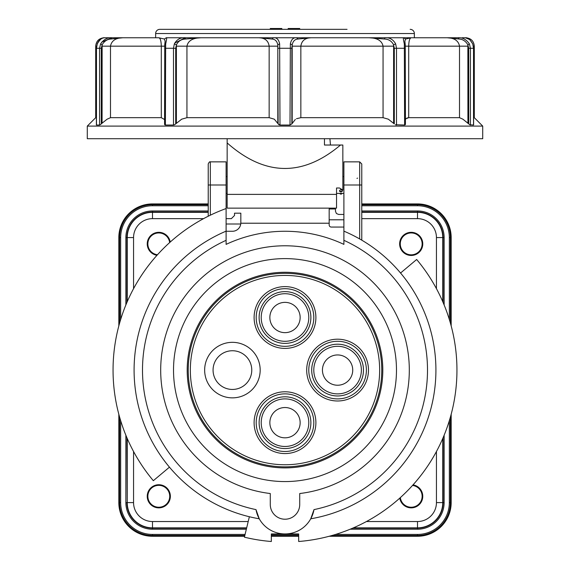 <?xml version="1.0" encoding="UTF-8"?>
<svg xmlns="http://www.w3.org/2000/svg" width="570" height="570" viewBox="0 0 570 570"><rect width="100%" height="100%" fill="white"/><g stroke="black" fill="none" stroke-linecap="round" stroke-linejoin="round"><path stroke-width="0.85" d="M164.702 124.73L164.602 123.889L164.702 124.73L165.393 125.044L164.702 124.73L164.602 123.889M278.139 48.272L291.861 48.272L292.218 44.788L290.365 43.911C291.234 39.416 293.379 37.364 296.799 37.755L285 37.755L296.799 37.755C293.372 37.371 291.227 39.423 290.365 43.911L290.009 125.044L279.991 125.044L279.635 43.911C278.766 39.416 276.621 37.364 273.201 37.755L258.894 37.755L272.075 39.038C275.132 39.245 277.034 41.161 277.782 44.788L278.139 123.889L279.991 125.044L278.894 124.73L274.291 119.18L269.154 117.684L186.939 117.684L186.939 46.17C188.057 40.748 192.71 37.948 200.911 37.755L185.35 37.755C180.462 37.371 176.793 39.423 174.342 43.911L173.487 48.272L173.487 125.044L165.393 125.044L165.663 43.911C166.718 39.416 166.917 37.364 166.255 37.755L200.811 37.755M173.487 125.044L174.541 124.752M100.235 124.73L101.289 123.889L101.289 48.272L102.13 44.788C104.31 41.168 107.203 39.252 110.808 39.038L122.828 37.755L155.638 37.755L155.638 33.552A4.204 4.204 0 0 1 159.849 29.341L347.052 29.341M164.566 119.543L161.303 117.684L110.487 117.684L110.487 46.17C111.499 40.762 115.617 37.955 122.828 37.755L104.111 37.755C98.995 38.254 96.195 41.061 95.696 46.17L95.696 117.684L87.281 126.098L87.281 138.717L482.719 138.717L482.719 126.098L87.281 126.098M111.271 38.105L110.808 39.038L111.962 37.755C107.488 37.371 103.69 39.423 100.584 43.911L99.565 48.272L99.565 125.044L96.473 125.044L96.473 48.272L97.271 43.911C99.85 39.416 102.315 37.364 104.666 37.755C101.253 38.04 98.745 40.142 97.135 44.054L97.149 44.246M174.577 124.73L175.703 123.889L175.703 48.272L176.444 44.788C178.253 41.168 181.21 39.252 185.328 39.038L200.911 37.755L258.894 37.755C264.95 37.941 268.37 40.741 269.154 46.17L269.154 117.684M185.328 39.038L185.35 37.755L166.255 37.755L164.424 39.038L165.115 41.204L164.766 44.788L165.663 43.911M290.009 125.044L291.861 123.889L291.861 48.272M405.299 124.73L405.398 123.889L405.299 124.73L404.607 125.044L395.423 124.73L396.513 125.044L396.513 48.272L395.658 43.911C393.193 39.416 389.524 37.364 384.65 37.755L447.357 37.755M406.823 118.09L408.697 117.684L408.697 46.17C408.847 40.762 409.73 37.955 411.333 37.755L369.467 37.755M404.885 41.197L405.576 39.038L403.745 37.755C403.083 37.371 403.282 39.423 404.337 43.911L404.615 125.044M482.719 126.098L474.304 117.684L474.304 46.17C473.805 41.061 471.005 38.254 465.889 37.755L462.042 37.755M472.73 43.911L469.773 39.572L465.334 37.755C467.692 37.385 470.157 39.437 472.73 43.911L473.528 48.272L473.528 125.044L469.766 124.73L470.435 125.044L470.435 48.272L469.416 43.911C466.296 39.416 462.505 37.364 458.038 37.755L447.172 37.755L459.192 39.038C462.79 39.245 465.683 41.161 467.87 44.788L468.711 48.272L468.711 123.889L469.766 124.73L462.868 119.18L459.513 117.684L408.697 117.684L405.975 118.724M96.387 117.684L95.696 117.684M110.487 117.684L107.132 119.18L102.137 123.134M186.939 117.684L181.688 119.18L175.703 123.889M393.614 123.191L393.614 46.17L383.061 46.17C381.943 40.748 377.29 37.948 369.089 37.755L384.672 39.038C388.776 39.245 391.74 41.161 393.557 44.788L394.298 48.272L394.298 123.889L388.312 119.18L383.061 117.684L300.846 117.684L296.486 118.724M181.217 119.436L181.688 119.18M295.331 119.429L291.861 123.889M462.868 119.18L467.927 123.191L467.87 44.788L469.416 43.911M340.511 145.029C302.606 176.949 264.822 176.251 227.159 142.928L227.159 208.128L336.535 208.128L336.535 187.993L339.478 187.993L342.841 190.066L342.841 145.029L324.465 145.029L324.465 138.717M159.849 29.341L270.28 29.341L270.28 28.5L281.844 28.5L281.844 29.341L288.156 29.341L288.156 28.5L299.72 28.5L299.72 29.341L338.637 29.341M155.638 33.552L414.361 33.552A4.204 4.204 0 0 0 410.151 29.341M273.201 37.755L285 37.755L273.201 37.755L272.075 39.038M329.916 138.717L330.465 145.029M300.846 117.684L300.846 46.17C301.63 40.748 305.05 37.948 311.106 37.755L310.985 37.755M297.476 38.105L297.918 39.024M100.584 43.911L102.13 44.788L102.073 123.191L101.289 123.889M474.304 117.684L473.613 117.684M405.633 119.18L405.434 119.543M467.927 46.17L459.513 46.17C458.487 40.748 454.376 37.948 447.172 37.755C454.376 37.948 458.487 40.748 459.513 46.17L459.513 117.684M447.222 37.755L411.284 37.755M369.089 37.755L296.799 37.755L297.925 39.038L311.106 37.755M164.424 39.038L158.731 37.755M122.543 37.755L158.667 37.755C160.27 37.941 161.146 40.748 161.303 46.17L161.303 117.684M404.337 43.911L405.234 44.788L404.885 41.204M447.194 37.755L458.038 37.755L459.192 39.038M458.729 38.105L458.038 37.755M473.613 124.958L473.613 48.272L472.851 44.246M384.65 37.755L384.672 39.038M395.658 43.911L393.557 44.788L393.614 46.17M405.576 39.038L411.269 37.755M279.635 43.911L277.782 44.788L277.811 46.17L176.387 46.17L176.387 123.191M383.061 117.684L383.061 46.17L292.189 46.17L292.218 44.788C292.966 41.168 294.868 39.252 297.925 39.038M164.702 48.272L173.487 48.272L174.342 43.911L176.444 44.788L176.387 46.17M97.271 43.911L96.387 48.272L96.387 124.958M101.681 42.166L111.962 37.755M174.712 43.106L185.35 37.755M227.159 142.928L227.159 138.717M187.195 370.094A97.805 97.805 0 0 1 285 272.282A97.805 97.805 0 0 1 382.805 370.094A97.805 97.805 0 0 1 285 467.899A97.805 97.805 0 0 1 187.195 370.094M204.651 370.094A27.766 27.766 0 0 1 232.417 342.328A27.766 27.766 0 0 1 260.177 370.094A27.766 27.766 0 0 1 232.417 397.86A27.766 27.766 0 0 1 204.651 370.094M213.066 370.094A19.352 19.352 0 0 1 232.417 350.742A19.352 19.352 0 0 1 251.769 370.094A19.352 19.352 0 0 1 232.417 389.445A19.352 19.352 0 0 1 213.066 370.094M285 302.364A15.148 15.148 0 0 0 269.852 317.504A15.148 15.148 0 0 0 285 332.652A15.148 15.148 0 0 0 300.148 317.504A15.148 15.148 0 0 0 285 302.364M352.73 370.094A15.148 15.148 0 0 0 337.583 354.946A15.148 15.148 0 0 0 322.442 370.094A15.148 15.148 0 0 0 337.583 385.234A15.148 15.148 0 0 0 352.73 370.094M285 437.824A15.148 15.148 0 0 0 300.148 422.676A15.148 15.148 0 0 0 285 407.529A15.148 15.148 0 0 0 269.852 422.676A15.148 15.148 0 0 0 285 437.824M396.478 370.094A111.478 111.478 0 0 1 285 481.572A111.478 111.478 0 0 1 173.522 370.094A111.478 111.478 0 0 1 285 258.609A111.478 111.478 0 0 1 396.478 370.094M285 245.784A124.31 124.31 0 0 0 160.911 362.719A124.31 124.31 0 0 0 270.28 493.527L270.28 504.5A14.72 14.72 0 0 0 285 519.22A14.72 14.72 0 0 0 299.72 504.5L299.72 493.527A124.31 124.31 0 0 0 409.089 362.719A124.31 124.31 0 0 0 285 245.784M249.368 516.748L244.409 537.182A171.955 171.955 0 0 0 271.327 541.5L271.327 533.947L298.673 533.947L298.673 541.5A171.955 171.955 0 0 0 416.663 259.493L400.553 273.016A150.922 150.922 0 0 0 343.895 231.142L343.895 240.326A142.507 142.507 0 0 1 313.999 509.616A29.448 29.448 0 0 1 256.001 509.616A142.507 142.507 0 0 1 226.105 240.326L226.105 231.142A150.922 150.922 0 0 0 259.257 518.8L256.001 509.616M343.895 240.326L343.895 244.38A138.823 138.823 0 0 0 226.105 244.38L226.105 240.326M313.999 509.616L310.743 518.8A150.922 150.922 0 0 0 400.553 273.016M226.105 184.993L210.33 184.993L210.33 161.859L226.105 161.859L226.105 231.142M353.421 527.849L417.511 527.849A25.244 25.244 0 0 0 442.755 502.605L442.755 438.508M413.036 484.87A11.571 11.571 0 0 1 412.124 507.827A11.571 11.571 0 0 1 399.784 498.13M422.769 243.889A11.571 11.571 0 0 1 411.205 255.46A11.571 11.571 0 0 1 399.634 243.889A11.571 11.571 0 0 1 411.205 232.318A11.571 11.571 0 0 1 422.769 243.889M442.755 301.673L442.755 237.576A25.244 25.244 0 0 0 417.511 212.339L361.772 212.339M208.228 212.339L152.489 212.339A25.244 25.244 0 0 0 127.245 237.576L127.245 301.673M412.901 485.027A11.4 11.4 0 0 1 412.053 507.663A11.4 11.4 0 0 1 399.933 497.988M400.347 497.617A10.937 10.937 0 0 0 411.868 507.214A10.937 10.937 0 0 0 412.523 485.441M399.805 243.889A11.4 11.4 0 0 1 411.205 232.489A11.4 11.4 0 0 1 422.598 243.889A11.4 11.4 0 0 1 411.205 255.282A11.4 11.4 0 0 1 399.805 243.889M422.142 243.889A10.937 10.937 0 0 0 411.205 232.952A10.937 10.937 0 0 0 400.268 243.889A10.937 10.937 0 0 0 411.205 254.826A10.937 10.937 0 0 0 422.142 243.889M451.169 414.319L451.169 502.605A33.651 33.651 0 0 1 417.511 536.263L329.225 536.263M298.673 536.263L271.327 536.263M244.63 536.263L152.489 536.263A33.651 33.651 0 0 1 118.831 502.605L118.831 414.319M118.831 325.869L118.831 237.576A33.651 33.651 0 0 1 152.489 203.925L208.228 203.925M361.772 212.012L417.511 212.012A25.565 25.565 0 0 1 443.075 237.576L442.755 237.576A25.244 25.244 0 0 0 417.511 212.339L417.511 218.645A18.931 18.931 0 0 1 436.442 237.576L436.442 288.655M443.075 437.76L443.075 502.605A25.565 25.565 0 0 1 417.511 528.169L417.511 527.849A25.244 25.244 0 0 0 442.755 502.605L436.442 502.605A18.931 18.931 0 0 1 417.511 521.536L366.439 521.536M361.772 203.925L417.511 203.925A33.651 33.651 0 0 1 451.169 237.576L451.169 325.869M147.858 496.292A10.937 10.937 0 0 0 158.795 507.236A10.937 10.937 0 0 0 169.732 496.292A10.937 10.937 0 0 0 158.795 485.355A10.937 10.937 0 0 0 147.858 496.292M169.653 242.564A10.937 10.937 0 0 0 158.132 232.973A10.937 10.937 0 0 0 157.477 254.747M147.402 496.292A11.4 11.4 0 0 1 158.795 484.899A11.4 11.4 0 0 1 170.195 496.292A11.4 11.4 0 0 1 158.795 507.692A11.4 11.4 0 0 1 147.402 496.292M157.099 255.161A11.4 11.4 0 0 1 157.947 232.524A11.4 11.4 0 0 1 170.067 242.193M156.964 255.31A11.571 11.571 0 0 1 157.876 232.353A11.571 11.571 0 0 1 170.216 242.058M147.231 496.292A11.571 11.571 0 0 1 158.795 484.728A11.571 11.571 0 0 1 170.366 496.292A11.571 11.571 0 0 1 158.795 507.863A11.571 11.571 0 0 1 147.231 496.292M127.245 438.508L127.245 502.605A25.244 25.244 0 0 0 152.489 527.849L246.675 527.849M361.772 240.162L361.772 184.993L359.67 184.993L359.67 161.859L343.895 161.859L343.895 231.142M340.924 189.632C342.905 190.565 342.905 191.363 340.924 192.012C338.958 191.363 338.958 190.572 340.924 189.632M329.168 223.219L240.818 223.219L240.832 222.856L240.747 224.003L226.105 224.003M343.895 227.06L331.277 227.06A2.102 2.102 0 0 1 329.168 224.958L329.168 208.969L335.481 208.969L335.481 211.285L336.407 213.515L338.637 214.441L343.895 214.441M169.447 467.172L153.337 480.688A171.955 171.955 0 0 1 226.105 208.542M210.33 161.859C209.803 161.438 209.097 162.144 208.228 163.96L208.228 216.23M361.772 184.993L361.772 163.96L359.67 161.859M343.895 219.799L329.168 219.799M226.105 231.27L232.417 231.27A8.415 8.415 0 0 0 240.747 224.003M226.105 218.645L231.363 218.645L234.519 215.489L234.519 213.18L240.832 213.18L240.832 222.856M96.473 48.272L101.289 48.272M173.487 48.272L175.703 48.272M405.299 48.272L394.298 48.272M468.711 48.272L473.542 48.272M96.565 46.17L95.696 46.17M164.751 46.17L102.073 46.17M459.513 46.17L405.249 46.17M227.159 194.384L336.535 194.384M292.189 46.17L292.189 123.191M474.304 46.17L473.435 46.17M277.811 123.191L277.811 46.17M381.765 370.094A96.765 96.765 0 0 0 285 273.329A96.765 96.765 0 0 0 188.235 370.094A96.765 96.765 0 0 0 285 466.851A96.765 96.765 0 0 0 381.765 370.094M285 275.431A94.656 94.656 0 0 1 379.656 370.094A94.656 94.656 0 0 1 285 464.75A94.656 94.656 0 0 1 190.344 370.094A94.656 94.656 0 0 1 285 275.431M285 391.782A30.894 30.894 0 0 0 254.106 422.676A30.894 30.894 0 0 0 285 453.57A30.894 30.894 0 0 0 315.894 422.676A30.894 30.894 0 0 0 285 391.782M306.689 370.094A30.894 30.894 0 0 0 337.583 400.988A30.894 30.894 0 0 0 368.484 370.094A30.894 30.894 0 0 0 337.583 339.193A30.894 30.894 0 0 0 306.689 370.094M285 348.405A30.894 30.894 0 0 0 315.894 317.504A30.894 30.894 0 0 0 285 286.61A30.894 30.894 0 0 0 254.106 317.504A30.894 30.894 0 0 0 285 348.405M285 393.87A28.806 28.806 0 0 1 313.806 422.676A28.806 28.806 0 0 1 285 451.483A28.806 28.806 0 0 1 256.194 422.676A28.806 28.806 0 0 1 285 393.87M308.776 370.094A28.806 28.806 0 0 1 337.583 341.28A28.806 28.806 0 0 1 366.396 370.094A28.806 28.806 0 0 1 337.583 398.9A28.806 28.806 0 0 1 308.776 370.094M285 346.318A28.806 28.806 0 0 1 256.194 317.504A28.806 28.806 0 0 1 285 288.698A28.806 28.806 0 0 1 313.806 317.504A28.806 28.806 0 0 1 285 346.318M285 291.626A25.878 25.878 0 0 0 259.122 317.504A25.878 25.878 0 0 0 285 343.389A25.878 25.878 0 0 0 310.878 317.504A25.878 25.878 0 0 0 285 291.626M285 341.295A23.79 23.79 0 0 0 308.79 317.504A23.79 23.79 0 0 0 285 293.714A23.79 23.79 0 0 0 261.21 317.504A23.79 23.79 0 0 0 285 341.295M363.468 370.094A25.878 25.878 0 0 0 337.583 344.209A25.878 25.878 0 0 0 311.704 370.094A25.878 25.878 0 0 0 337.583 395.972A25.878 25.878 0 0 0 363.468 370.094M313.792 370.094A23.79 23.79 0 0 0 337.583 393.884A23.79 23.79 0 0 0 361.373 370.094A23.79 23.79 0 0 0 337.583 346.304A23.79 23.79 0 0 0 313.792 370.094M285 448.554A25.878 25.878 0 0 0 310.878 422.676A25.878 25.878 0 0 0 285 396.798A25.878 25.878 0 0 0 259.122 422.676A25.878 25.878 0 0 0 285 448.554M285 398.886A23.79 23.79 0 0 0 261.21 422.676A23.79 23.79 0 0 0 285 446.467A23.79 23.79 0 0 0 308.79 422.676A23.79 23.79 0 0 0 285 398.886M246.596 528.169L152.489 528.169L152.489 521.536A18.931 18.931 0 0 1 133.558 502.605L133.558 451.533M248.207 521.536L152.489 521.536M417.511 527.849L417.511 521.536M436.442 451.533L436.442 502.605M361.772 218.645L417.511 218.645M442.755 237.576L436.442 237.576M126.925 302.421L126.925 237.576A25.565 25.565 0 0 1 152.489 212.012L152.489 218.645L203.561 218.645M208.228 210.964L152.489 210.964A26.612 26.612 0 0 0 125.87 237.576L133.558 237.576A18.931 18.931 0 0 1 152.489 218.645M245.079 534.425L152.489 534.425A31.82 31.82 0 0 1 120.662 502.605L120.662 420.703M120.662 319.478L120.662 237.576A31.82 31.82 0 0 1 152.489 205.756L208.228 205.756M449.338 420.703L449.338 502.605A31.82 31.82 0 0 1 417.511 534.425L335.616 534.425M298.673 534.425L271.327 534.425M361.772 205.756L417.511 205.756A31.82 31.82 0 0 1 449.338 237.576L449.338 319.478M125.87 435.252L125.87 502.605A26.612 26.612 0 0 0 152.489 529.224L246.34 529.224M125.87 237.576L125.87 304.936M444.13 304.936L444.13 237.576A26.612 26.612 0 0 0 417.511 210.964L361.772 210.964M350.158 529.224L417.511 529.224A26.612 26.612 0 0 0 444.13 502.605L444.13 435.252M352.666 528.169L417.511 528.169L417.511 529.224M125.87 502.605L126.925 502.605A25.565 25.565 0 0 0 152.489 528.169L152.489 529.224M443.075 302.421L443.075 237.576L444.13 237.576M442.755 502.605L444.13 502.605M208.228 212.012L152.489 212.012L152.489 210.964M417.511 212.339L417.511 210.964M119.615 417.162L119.615 502.605L120.662 502.605M120.662 237.576L119.615 237.576L119.615 323.026M152.489 205.756L152.489 204.708A32.875 32.875 0 0 0 119.615 237.576L118.831 237.576M417.511 205.756L417.511 204.708L361.772 204.708M208.228 204.708L152.489 204.708L152.489 203.925M449.338 237.576L450.386 237.576A32.875 32.875 0 0 0 417.511 204.708L417.511 203.925M449.338 502.605L450.386 502.605L450.386 417.162M450.386 323.026L450.386 237.576L451.169 237.576M417.511 534.425L417.511 535.479A32.875 32.875 0 0 0 450.386 502.605L451.169 502.605M152.489 534.425L152.489 535.479L244.822 535.479M271.327 535.479L298.673 535.479M332.068 535.479L417.511 535.479L417.511 536.263M118.831 502.605L119.615 502.605A32.875 32.875 0 0 0 152.489 535.479L152.489 536.263M152.489 527.849A25.244 25.244 0 0 1 127.245 502.605L126.925 437.76M127.245 502.605L133.558 502.605M133.558 288.655L133.558 237.576M134.641 219.728A25.244 25.244 0 0 0 127.245 237.576M340.39 194.078L341.466 194.078L340.39 194.078L339.663 193.408M340.924 192.012A0.556 0.392 180 0 0 340.924 191.221A0.556 0.392 180 0 0 340.924 192.012M343.895 184.993L359.67 184.993L359.67 238.937M210.33 215.196L210.33 184.993L208.228 184.993M405.263 44.588L405.434 124.232M414.361 37.755L414.361 33.552M164.566 124.232L164.737 44.588M226.105 176.579L227.159 176.579M342.841 176.579L343.895 176.579M356.963 178.403L357.568 178.118M226.105 193.408L227.159 193.408M336.535 193.408L343.895 193.408M341.466 194.078L342.185 193.408"/></g></svg>
